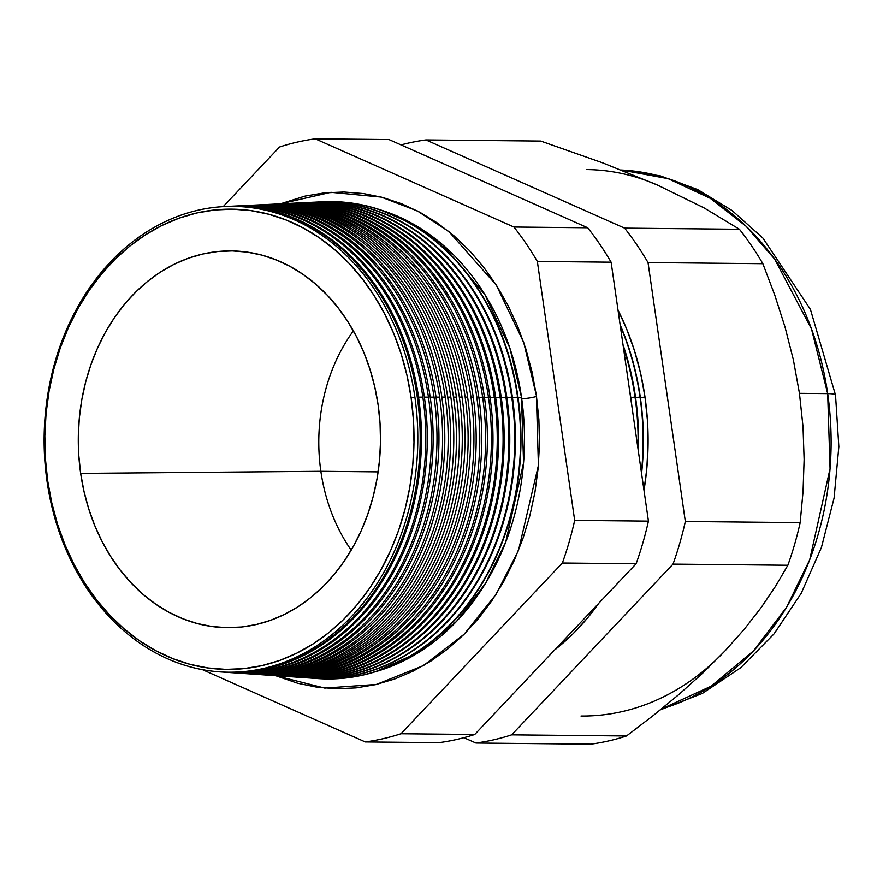 <?xml version="1.0" encoding="UTF-8"?>
<svg xmlns="http://www.w3.org/2000/svg" width="883" height="883" viewBox="0 0 883 883"><rect width="100%" height="100%" fill="white"/><g stroke="black" fill="none" stroke-linecap="round" stroke-linejoin="round"><path stroke-width="1.32" d="M375.75 671.654L419.171 652.162L456.434 621.511L485.418 583.542L505.65 542.361L523.564 462.824L521.511 397.372L509.888 348.156L484.888 294.591L441.964 244.172L413.244 224.05L380.319 209.867A237.295 190.353 -89.4 0 1 521.511 397.372L518.089 397.924L521.511 397.372A237.295 190.353 -89.4 0 1 375.75 671.654M280.341 203.841L330.926 192.328L381.301 197.108L417.339 210.927L448.928 231.611L496.279 285.043L523.74 342.549L536.378 395.429L538.884 419.591L539.469 443.95L538.144 468.277L534.921 492.328L529.811 515.882L522.879 538.718L514.193 560.595L503.829 581.323L491.886 600.694L478.487 618.519L463.752 634.623L447.836 648.862L430.871 661.091L413.045 671.19L394.513 679.071L375.463 684.656L356.07 687.89L336.522 688.74L317.019 687.195L297.737 683.265L275.662 675.694L324.756 688.089L376.478 684.424L423.465 665.605L464.182 634.193L496.091 594.314L518.453 550.517L538.409 465.418L536.378 395.429L531.985 371.699L525.738 348.63L517.714 326.456L507.979 305.375L496.621 285.584L483.763 267.295L469.524 250.662L454.039 235.871L437.46 223.035L419.944 212.295L401.666 203.763L382.792 197.494L363.509 193.576L343.995 192.03L324.458 192.88L305.065 196.103L280.341 203.841M521.213 398.719A9.15 1.026 171.8 0 0 536.511 396.39A9.15 1.026 -8.2 0 1 521.698 398.719M219.9 671.875A232.935 186.854 90.6 0 1 47.053 481.456A232.935 186.854 90.6 0 1 224.514 206.556A232.935 186.854 90.6 0 1 414.889 397.14L411.114 397.637A230.132 184.602 90.6 0 1 262.019 665.616A230.132 184.602 90.6 0 1 47.704 480.937L47.053 481.456A232.935 186.854 -89.4 0 0 263.984 668.387A232.935 186.854 -89.4 0 0 414.889 397.14A232.935 186.854 90.6 0 1 219.9 671.875L222.174 672.04A233.068 186.953 -89.4 0 0 417.273 397.14A233.068 186.953 90.6 0 1 221.037 671.952M223.399 672.118L227.505 672.405A233.377 187.207 -89.4 0 0 422.858 397.14L418.553 397.14A233.134 187.008 90.6 0 1 223.399 672.118A233.134 187.008 90.6 0 1 222.781 672.073A233.134 187.008 -89.4 0 0 418.553 397.14L422.858 397.14A233.377 187.207 90.6 0 1 225.452 672.25M228.951 672.504L232.836 672.769A233.686 187.461 -89.4 0 0 428.454 397.129L424.37 397.14A233.465 187.273 90.6 0 1 228.951 672.504A233.465 187.273 90.6 0 1 228.222 672.449A233.465 187.273 -89.4 0 0 424.37 397.14L428.454 397.129A233.686 187.461 90.6 0 1 230.893 672.614M234.503 672.879L238.167 673.133A234.006 187.704 -89.4 0 0 434.05 397.129L430.198 397.129A233.785 187.538 90.6 0 1 234.503 672.879A233.785 187.538 90.6 0 1 233.664 672.824A233.785 187.538 -89.4 0 0 430.198 397.129L434.05 397.129A234.006 187.704 90.6 0 1 236.335 672.989M240.055 673.254L243.509 673.497A234.315 187.958 -89.4 0 0 439.646 397.129L436.025 397.129A234.116 187.792 90.6 0 1 240.055 673.254A234.116 187.792 90.6 0 1 239.116 673.188A234.116 187.792 -89.4 0 0 436.025 397.129L439.646 397.129A234.315 187.958 90.6 0 1 241.776 673.365M245.606 673.641L248.84 673.861A234.624 188.211 -89.4 0 0 445.242 397.118L441.853 397.129A234.436 188.057 90.6 0 1 245.606 673.641A234.436 188.057 90.6 0 1 244.558 673.563A234.436 188.057 -89.4 0 0 441.853 397.129L445.242 397.118A234.624 188.211 90.6 0 1 247.218 673.74M251.158 674.016L254.172 674.226A234.944 188.465 -89.4 0 0 450.838 397.118L447.67 397.118A234.768 188.322 90.6 0 1 251.158 674.016A234.768 188.322 90.6 0 1 249.999 673.939A234.768 188.322 -89.4 0 0 447.67 397.118L450.838 397.118A234.944 188.465 90.6 0 1 252.659 674.115M256.71 674.402L259.503 674.59A235.253 188.708 -89.4 0 0 456.434 397.118L453.498 397.118A235.088 188.576 90.6 0 1 256.71 674.402A235.088 188.576 90.6 0 1 255.441 674.303A235.088 188.576 -89.4 0 0 453.498 397.118L456.434 397.118A235.253 188.708 90.6 0 1 258.101 674.491M262.262 674.778L264.834 674.954A235.562 188.962 -89.4 0 0 462.03 397.107L459.326 397.118A235.419 188.841 90.6 0 1 262.262 674.778A235.419 188.841 90.6 0 1 260.882 674.678A235.419 188.841 -89.4 0 0 459.326 397.118L462.03 397.107A235.562 188.962 90.6 0 1 263.553 674.866M267.814 675.164L270.165 675.318A235.882 189.216 -89.4 0 0 467.626 397.107L465.153 397.107A235.739 189.105 90.6 0 1 267.814 675.164A235.739 189.105 90.6 0 1 266.324 675.053A235.739 189.105 -89.4 0 0 465.153 397.107L467.626 397.107A235.882 189.216 90.6 0 1 268.995 675.241M273.366 675.539L275.507 675.683A236.191 189.47 -89.4 0 0 473.211 397.107L470.97 397.107A236.07 189.359 90.6 0 1 273.366 675.539A236.07 189.359 90.6 0 1 271.765 675.418A236.07 189.359 -89.4 0 0 470.97 397.107L473.211 397.107A236.191 189.47 90.6 0 1 274.436 675.605M278.918 675.925L280.838 676.058A236.501 189.713 -89.4 0 0 478.807 397.096L476.798 397.107A236.39 189.624 90.6 0 1 278.918 675.925A236.39 189.624 90.6 0 1 277.207 675.793A236.39 189.624 -89.4 0 0 476.798 397.107L478.807 397.096A236.501 189.713 90.6 0 1 279.878 675.981M284.469 676.301L286.169 676.422A236.821 189.966 -89.4 0 0 484.403 397.096L478.895 397.692L482.626 397.096A236.721 189.889 90.6 0 1 284.469 676.301A236.721 189.889 90.6 0 1 282.648 676.168A236.721 189.889 -89.4 0 0 482.626 397.096L484.403 397.096A236.821 189.966 90.6 0 1 285.319 676.356M290.021 676.687L291.5 676.786A237.13 190.22 -89.4 0 0 489.999 397.096L484.491 397.725L488.442 397.096A237.041 190.143 90.6 0 1 290.021 676.687A237.041 190.143 90.6 0 1 288.101 676.533A237.041 190.143 -89.4 0 0 488.442 397.096L489.999 397.096A237.13 190.22 90.6 0 1 290.761 676.731M295.573 677.062L296.831 677.151A237.439 190.463 -89.4 0 0 495.595 397.085L490.098 397.758L494.27 397.085A237.372 190.408 90.6 0 1 295.573 677.062A237.372 190.408 90.6 0 1 293.542 676.908A237.372 190.408 -89.4 0 0 494.27 397.085L495.595 397.085A237.439 190.463 90.6 0 1 296.202 677.106M301.125 677.438L302.163 677.515A237.759 190.717 -89.4 0 0 501.191 397.085L495.694 397.791L500.098 397.085A237.693 190.673 90.6 0 1 301.125 677.438A237.693 190.673 90.6 0 1 298.984 677.283A237.693 190.673 -89.4 0 0 500.098 397.085L501.191 397.085A237.759 190.717 90.6 0 1 301.644 677.482M505.926 397.085L501.29 397.825L505.926 397.085A238.024 190.927 90.6 0 1 306.677 677.824A238.024 190.927 90.6 0 1 304.425 677.647A238.024 190.927 -89.4 0 0 505.926 397.085L506.787 397.085A238.068 190.971 90.6 0 1 307.085 677.846A238.068 190.971 -89.4 0 0 307.505 677.879A238.068 190.971 -89.4 0 0 506.787 397.085L505.926 397.085A238.024 190.927 -89.4 0 0 309.127 202.45A238.024 190.927 90.6 0 1 311.39 202.328A238.024 190.927 90.6 0 1 505.926 397.085M511.743 397.074L506.897 397.858L511.743 397.074A238.344 191.192 90.6 0 1 312.229 678.199A238.344 191.192 90.6 0 1 309.867 678.023A238.344 191.192 -89.4 0 0 511.743 397.074L512.383 397.074A238.388 191.225 90.6 0 1 312.538 678.221A238.388 191.225 -89.4 0 0 312.836 678.243A238.388 191.225 -89.4 0 0 512.383 397.074L511.743 397.074A238.344 191.192 -89.4 0 0 314.58 202.185A238.344 191.192 90.6 0 1 316.942 202.052A238.344 191.192 90.6 0 1 511.743 397.074M517.57 397.074L512.493 397.891L517.57 397.074A238.675 191.456 90.6 0 1 317.781 678.585A238.675 191.456 90.6 0 1 315.308 678.398A238.675 191.456 -89.4 0 0 517.57 397.074L517.979 397.074A238.697 191.468 90.6 0 1 317.979 678.597A238.697 191.468 -89.4 0 0 318.167 678.608A238.697 191.468 -89.4 0 0 517.979 397.074L517.57 397.074A238.675 191.456 -89.4 0 0 320.021 201.931A238.675 191.456 90.6 0 1 322.505 201.788A238.675 191.456 90.6 0 1 517.57 397.074M630.694 396.997A244.999 196.523 90.6 0 1 631.897 406.412A244.999 196.523 -89.4 0 0 630.694 396.997L630.694 396.997A244.999 196.523 -89.4 0 0 629.193 387.659A244.999 196.523 90.6 0 1 630.694 396.997M635.009 396.997L630.793 397.681L635.009 396.997A245.242 196.721 90.6 0 1 637.99 448.685A245.242 196.721 -89.4 0 0 635.009 396.997L635.495 396.997A245.264 196.743 90.6 0 1 638.387 451.412A245.264 196.743 -89.4 0 0 635.495 396.997L635.009 396.997A245.242 196.721 -89.4 0 0 623.376 347.295A245.242 196.721 90.6 0 1 635.009 396.997M640.009 396.997L635.594 397.703L640.009 396.997A245.518 196.942 90.6 0 1 641.411 472.438A245.518 196.942 -89.4 0 0 640.009 396.997L640.285 396.997A245.529 196.953 90.6 0 1 641.577 473.564A245.529 196.953 -89.4 0 0 640.285 396.997L640.009 396.997A245.518 196.942 -89.4 0 0 620.274 325.75A245.518 196.942 90.6 0 1 640.009 396.997M644.998 396.997L640.396 397.736L644.998 396.997L647.482 420.904L648.067 445.01L646.753 469.083L643.994 490.33A245.794 197.163 -89.4 0 0 644.998 396.997A245.794 197.163 -89.4 0 0 618.012 310.065L626.533 328.741L634.469 350.683L640.65 373.509L644.998 396.997M554.667 649.932A245.794 197.163 -89.4 0 0 598.84 603.188L587.714 617.758L573.133 633.696L554.667 649.932M827.68 393.619L830.064 468.652L809.689 559.822L786.665 607.096L753.629 650.771L711.113 686.201L661.455 708.983A273.255 219.194 -89.4 0 0 827.68 393.619L799.457 393.332L793.398 359.944L785.064 327.174L774.733 294.966L762.857 263.697A303.31 243.3 -89.4 0 0 739.446 229.26L704.06 207.891L658.045 185.331L602.603 162.825L540.76 141.059L425.915 139.922L540.76 141.059L602.603 162.825L658.045 185.331L704.06 207.891L739.446 229.26L624.612 228.123L739.446 229.26A303.31 243.3 90.6 0 1 762.857 263.697L648.023 262.56L762.857 263.697L774.733 294.966L785.064 327.174L793.398 359.944L799.457 393.332L827.68 393.619A273.255 219.194 -89.4 0 0 621.367 170.033L668.111 178.653L710.307 198.355L746.058 226.225L774.612 259.061L811.499 328.962L827.68 393.619A39.227 4.426 -8.2 0 1 835.528 395.154A39.227 4.426 171.8 0 0 827.68 393.619M353.388 330.882A164.735 132.141 -89.4 0 0 320.86 471.29L80.662 473.387A188.388 151.114 90.6 0 1 244.216 251.732A188.388 151.114 90.6 0 1 378.156 405.187A188.388 151.114 90.6 0 1 240.496 627.107A188.388 151.114 90.6 0 1 80.662 473.387L320.86 471.29A164.735 132.141 90.6 0 1 353.388 330.882M378.134 471.864L320.86 471.29L378.134 471.864M725.12 650.793L744.612 628.839L725.12 650.793L702.912 672.945L678.872 694.502L653.321 715.484L626.489 735.992A303.31 243.3 90.6 0 1 590.771 744.17L475.937 743.033L590.771 744.17A303.31 243.3 -89.4 0 0 626.489 735.992L511.654 734.855L673.023 564.116L787.868 565.252L673.023 564.116A303.31 243.3 -89.4 0 0 685.329 521.489L800.175 522.626L685.329 521.489L648.023 262.56A303.31 243.3 -89.4 0 0 624.612 228.123L425.915 139.922A303.31 243.3 -89.4 0 0 401.048 144.889A303.31 243.3 90.6 0 1 425.915 139.922L624.612 228.123A303.31 243.3 90.6 0 1 648.023 262.56L685.329 521.489A303.31 243.3 90.6 0 1 673.023 564.116L511.654 734.855L626.489 735.992L653.321 715.484L678.872 694.502L702.912 672.945L725.12 650.793A273.255 219.194 90.6 0 1 581.003 716.036M422.858 397.14A233.377 187.207 -89.4 0 0 232.119 206.181A233.377 187.207 90.6 0 1 422.858 397.14M227.395 206.412A233.134 187.008 90.6 0 1 228.002 206.379A233.134 187.008 90.6 0 1 418.553 397.14A233.134 187.008 -89.4 0 0 227.395 206.412M235.507 206.026A233.686 187.461 90.6 0 1 428.454 397.129A233.686 187.461 -89.4 0 0 237.461 205.916L233.565 206.114A233.465 187.273 90.6 0 1 424.37 397.14A233.465 187.273 -89.4 0 0 232.847 206.147A233.465 187.273 90.6 0 1 233.565 206.114M240.96 205.761A234.006 187.704 90.6 0 1 434.05 397.129A234.006 187.704 -89.4 0 0 242.803 205.662L239.127 205.838A233.785 187.538 90.6 0 1 430.198 397.129A233.785 187.538 -89.4 0 0 238.289 205.882A233.785 187.538 90.6 0 1 239.127 205.838M439.646 397.129A234.315 187.958 -89.4 0 0 248.134 205.397A234.315 187.958 90.6 0 1 439.646 397.129M243.741 205.618A234.116 187.792 90.6 0 1 244.679 205.573A234.116 187.792 90.6 0 1 436.025 397.129A234.116 187.792 -89.4 0 0 243.741 205.618M251.865 205.231A234.624 188.211 90.6 0 1 445.242 397.118A234.624 188.211 -89.4 0 0 253.476 205.143L250.242 205.298A234.436 188.057 90.6 0 1 441.853 397.129A234.436 188.057 -89.4 0 0 249.194 205.353A234.436 188.057 90.6 0 1 250.242 205.298M257.306 204.966A234.944 188.465 90.6 0 1 450.838 397.118A234.944 188.465 -89.4 0 0 258.818 204.878L255.794 205.033A234.768 188.322 90.6 0 1 447.67 397.118A234.768 188.322 -89.4 0 0 254.635 205.088A234.768 188.322 90.6 0 1 255.794 205.033M262.759 204.701A235.253 188.708 90.6 0 1 456.434 397.118A235.253 188.708 -89.4 0 0 264.16 204.624L261.357 204.757A235.088 188.576 90.6 0 1 453.498 397.118A235.088 188.576 -89.4 0 0 260.088 204.823A235.088 188.576 90.6 0 1 261.357 204.757M268.211 204.437A235.562 188.962 90.6 0 1 462.03 397.107A235.562 188.962 -89.4 0 0 269.492 204.359L266.92 204.492A235.419 188.841 90.6 0 1 459.326 397.118A235.419 188.841 -89.4 0 0 265.54 204.558A235.419 188.841 90.6 0 1 266.92 204.492M273.653 204.161A235.882 189.216 90.6 0 1 467.626 397.107A235.882 189.216 -89.4 0 0 274.834 204.105L272.472 204.216A235.739 189.105 90.6 0 1 465.153 397.107A235.739 189.105 -89.4 0 0 270.982 204.293A235.739 189.105 90.6 0 1 272.472 204.216M279.105 203.896A236.191 189.47 90.6 0 1 473.211 397.107A236.191 189.47 -89.4 0 0 280.176 203.841L278.035 203.951A236.07 189.359 90.6 0 1 470.97 397.107A236.07 189.359 -89.4 0 0 276.434 204.039A236.07 189.359 90.6 0 1 278.035 203.951M284.558 203.631A236.501 189.713 90.6 0 1 478.807 397.096A236.501 189.713 -89.4 0 0 285.518 203.587L283.598 203.675A236.39 189.624 90.6 0 1 476.798 397.107A236.39 189.624 -89.4 0 0 281.887 203.774A236.39 189.624 90.6 0 1 283.598 203.675M289.999 203.366A236.821 189.966 90.6 0 1 484.403 397.096A236.821 189.966 -89.4 0 0 290.849 203.322L289.149 203.41A236.721 189.889 90.6 0 1 482.626 397.096A236.721 189.889 -89.4 0 0 287.328 203.509A236.721 189.889 90.6 0 1 289.149 203.41M295.452 203.101A237.13 190.22 90.6 0 1 489.999 397.096A237.13 190.22 -89.4 0 0 296.191 203.068L294.712 203.134A237.041 190.143 90.6 0 1 488.442 397.096A237.041 190.143 -89.4 0 0 292.781 203.245A237.041 190.143 90.6 0 1 294.712 203.134M300.904 202.836A237.439 190.463 90.6 0 1 495.595 397.085A237.439 190.463 -89.4 0 0 301.533 202.803L300.264 202.869A237.372 190.408 90.6 0 1 494.27 397.085A237.372 190.408 -89.4 0 0 298.233 202.98A237.372 190.408 90.6 0 1 300.264 202.869M306.346 202.571A237.759 190.717 90.6 0 1 501.191 397.085A237.759 190.717 -89.4 0 0 306.865 202.549L305.827 202.593A237.693 190.673 90.6 0 1 500.098 397.085A237.693 190.673 -89.4 0 0 303.675 202.715A237.693 190.673 90.6 0 1 305.827 202.593M506.787 397.085A238.068 190.971 -89.4 0 0 312.207 202.284A238.068 190.971 -89.4 0 0 311.798 202.306A238.068 190.971 90.6 0 1 506.787 397.085M512.383 397.074A238.388 191.225 -89.4 0 0 317.549 202.03A238.388 191.225 -89.4 0 0 317.251 202.041A238.388 191.225 90.6 0 1 512.383 397.074M322.505 201.788L322.891 201.766A238.697 191.468 90.6 0 1 517.979 397.074A238.697 191.468 -89.4 0 0 322.891 201.766A238.697 191.468 -89.4 0 0 322.692 201.777M636.124 563.751L474.745 734.479A303.31 243.3 90.6 0 1 439.028 742.669A303.31 243.3 -89.4 0 0 474.745 734.479L400.981 733.751L562.361 563.023A303.31 243.3 -89.4 0 0 574.667 520.396L537.35 261.456A303.31 243.3 -89.4 0 0 513.939 227.019L315.253 138.83A303.31 243.3 -89.4 0 0 279.536 147.008L223.2 206.622L279.536 147.008A303.31 243.3 90.6 0 1 315.253 138.83L513.939 227.019A303.31 243.3 90.6 0 1 537.35 261.456L574.667 520.396A303.31 243.3 90.6 0 1 562.361 563.023L400.981 733.751A303.31 243.3 90.6 0 1 365.264 741.941A303.31 243.3 -89.4 0 0 400.981 733.751L474.745 734.479L636.124 563.751L562.361 563.023L636.124 563.751A303.31 243.3 -89.4 0 0 648.431 521.125A303.31 243.3 90.6 0 1 636.124 563.751M389.017 139.558L587.703 227.759A303.31 243.3 90.6 0 1 611.113 262.185L648.431 521.125L574.667 520.396L648.431 521.125L611.113 262.185L537.35 261.456L611.113 262.185A303.31 243.3 -89.4 0 0 587.703 227.759L513.939 227.019L587.703 227.759L389.017 139.558L315.253 138.83L389.017 139.558M635.495 396.997A245.264 196.743 -89.4 0 0 623.023 344.778A245.264 196.743 90.6 0 1 635.495 396.997M640.285 396.997A245.529 196.953 -89.4 0 0 620.131 324.756A245.529 196.953 90.6 0 1 640.285 396.997M475.937 743.033L463.906 737.702L475.937 743.033A303.31 243.3 -89.4 0 0 511.654 734.855A303.31 243.3 90.6 0 1 475.937 743.033M800.175 522.626L803.055 491.489L804.126 459.48L803.022 426.798L799.457 393.332L803.022 426.798L804.126 459.48L803.055 491.489L800.175 522.626A303.31 243.3 90.6 0 1 787.868 565.252A303.31 243.3 -89.4 0 0 800.175 522.626M744.612 628.839L761.378 607.261L775.715 586.025L787.868 565.252L775.715 586.025L761.378 607.261L744.612 628.839M202.406 669.645L365.264 741.941L439.028 742.669L365.264 741.941L202.406 669.645M225.651 206.501A233.068 186.953 90.6 0 1 417.273 397.14A233.068 186.953 -89.4 0 0 226.788 206.445L224.514 206.556M586.411 169.558A273.255 219.194 90.6 0 1 658.045 185.331M351.213 550.131A164.735 132.141 90.6 0 1 320.86 471.29A164.735 132.141 -89.4 0 0 351.213 550.131M411.114 397.637L407.041 375.65L401.257 354.282L393.818 333.73L384.8 314.193L374.282 295.86L362.372 278.918L349.182 263.509L334.834 249.801L319.469 237.913L303.244 227.969L286.302 220.055L268.818 214.249L250.949 210.618L232.869 209.183L214.768 209.966L196.799 212.958L179.139 218.134L161.975 225.441L145.452 234.801L129.746 246.125L114.989 259.315L101.346 274.249L88.929 290.761L77.87 308.708L68.267 327.902L60.21 348.178L53.786 369.326L49.062 391.158L46.071 413.443L44.834 435.981L45.386 458.553L47.704 480.937L51.777 502.924L57.561 524.292L65 544.844L74.017 564.38L84.536 582.714L96.446 599.656L109.647 615.065L123.984 628.773L139.348 640.661L155.585 650.605L172.516 658.519L190.011 664.325L207.88 667.956L225.949 669.391L244.061 668.608L262.019 665.616L279.679 660.44L296.843 653.133L313.366 643.773L329.072 632.449L343.829 619.248L357.472 604.325L369.889 587.813L380.959 569.866L390.562 550.672L398.608 530.396L405.032 509.237L409.767 487.416L412.758 465.131L413.984 442.593L413.432 420.021L411.114 397.637L414.889 397.14A232.935 186.854 -89.4 0 0 197.958 210.22A232.935 186.854 -89.4 0 0 47.053 481.456L47.704 480.937A230.132 184.602 90.6 0 1 196.799 212.958A230.132 184.602 90.6 0 1 411.114 397.637M378.156 405.187L380.054 423.509L380.507 441.986L379.502 460.44L377.052 478.685L373.178 496.555L367.924 513.873L361.324 530.462L353.465 546.18L344.414 560.871L334.249 574.391L323.079 586.61L311.004 597.405L298.134 606.687L284.613 614.347L270.562 620.33L256.114 624.557L241.401 627.007L226.578 627.647L211.777 626.477L197.152 623.508L182.836 618.751L168.973 612.283L155.684 604.138L143.112 594.402L131.368 583.177L120.563 570.573L110.817 556.698L102.207 541.687L94.823 525.694L88.73 508.873L83.995 491.378L80.662 473.387L78.764 455.054L78.311 436.588L79.315 418.134L81.777 399.889L85.64 382.019L90.905 364.701L97.494 348.112L105.353 332.383L114.415 317.703L124.569 304.182L135.75 291.964L147.825 281.169L160.684 271.887L174.205 264.227L188.267 258.244L202.715 254.017L217.417 251.567L232.24 250.915L247.041 252.097L261.666 255.066L275.982 259.812L289.845 266.291L303.134 274.436L315.706 284.171L327.45 295.397L338.255 308.001L348.001 321.876L356.611 336.887L363.995 352.88L370.087 369.701L374.822 387.196L378.156 405.187M660.374 709.855L702.438 693.387L740.76 667.691L774.027 633.906L801.19 593.354L821.411 547.526L834.093 498.045L838.85 446.643L835.528 395.12L810.417 309.37L762.923 238.112L732.106 210.54L697.559 189.525L660.252 175.838L621.334 170.022M312.836 678.243L312.229 678.199M307.505 677.879L306.677 677.824M232.119 206.181L228.002 206.379M248.134 205.397L244.679 205.573M312.207 202.284L311.39 202.328M317.549 202.03L316.942 202.052"/></g></svg>
